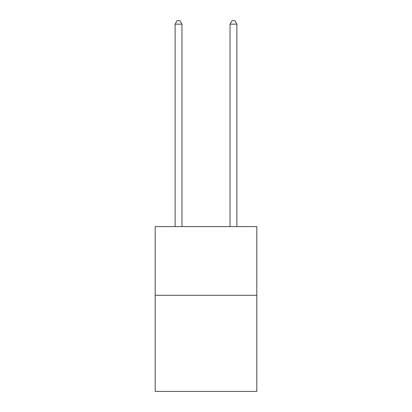 <?xml version="1.0" encoding="UTF-8"?>
<svg xmlns="http://www.w3.org/2000/svg" width="412" height="412" viewBox="0 0 412 412"><rect width="100%" height="100%" fill="white"/><g stroke="black" fill="none" stroke-linecap="round" stroke-linejoin="round"><path stroke-width="0.62" d="M256.805 295.28L256.805 391.4L155.195 391.4L155.195 226.626L256.805 226.626L256.805 295.28L155.195 295.28M181.97 226.626L181.97 24.169L175.105 24.169L175.105 226.626M175.105 24.169L177.165 20.6L179.91 20.6L181.97 24.169M236.895 226.626L236.895 24.169L230.03 24.169L230.03 226.626M230.03 24.169L232.09 20.6L234.835 20.6L236.895 24.169"/></g></svg>
